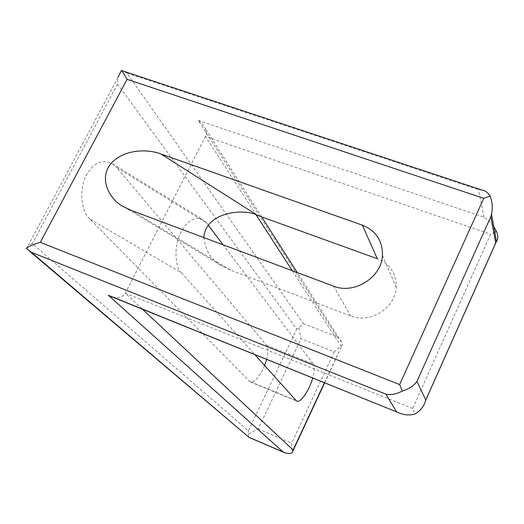 <?xml version="1.0" encoding="UTF-8"?>
<svg xmlns="http://www.w3.org/2000/svg" width="524" height="524" viewBox="0 0 524 524"><rect width="100%" height="100%" fill="white"/><g stroke="black" fill="none" stroke-linecap="round" stroke-linejoin="round"><path stroke-width="0.39" stroke-dasharray="2.62 1.97" d="M264.62 365.562C259.485 377.136 254.625 382.553 250.04 381.819L89.735 218.927L181.487 272.834C174.466 266.808 174.04 244.164 181.101 231.994C187.828 219.975 195.269 215.953 203.423 219.929L206.548 222.955L116.741 167.51L266.598 345.283C268.399 347.825 268.432 352.528 266.683 359.405M89.735 218.927C80.866 211.742 78.869 187.199 86.611 174.728C93.973 162.394 102.691 158.792 112.778 163.914L116.741 167.51M266.598 345.283L313.188 363.911L223.06 244.78M208.264 225.228L206.548 222.955M181.487 272.834L254.795 354.604M313.188 363.911C314.734 366.368 314.57 371.064 312.697 378.001M482.191 190.114L478.53 189.701L126.887 73.072L303.462 323.708L298.896 327.801L296.722 329.085L117.54 84.095L118.011 77.434L28.224 245.461L32.377 243.647L248.343 430.826L296.722 329.085M126.887 73.072L123.363 71.179M298.896 327.801L301.005 338.72L258.267 428.914L248.415 434.029L248.343 430.826M26.292 248.356L28.224 245.461M248.415 434.029L248.455 436.964M303.462 323.708L337.043 336.768L198.301 120.376L202.323 123.88L205.257 128.465C206.489 131.694 206.554 134.34 205.454 136.41L125.308 293.191C122.747 297.416 118.051 298.549 111.206 296.591M337.043 336.768L341.622 342.146L342.382 344.792L334.292 351.827L301.005 338.72M258.267 428.914L291.691 443.153L292.11 452.775M203.875 237.595C205.559 251.461 211.965 261.129 223.086 266.605L230.599 270.155L350.648 315.92C369.924 324.087 395.561 308.06 396.223 287.394C396.399 273.633 390.098 264.083 377.326 258.732M324.441 382.743L342.382 344.792M198.301 120.376L483.966 217.198L489.305 221.292L493.772 226.558M494.813 232.289L490.608 234.254L412.722 408.491L414.923 414.078M117.54 84.095L32.377 243.647M295.988 400.552L249.326 381.289M341.301 346.534L292.268 270.692M256.243 214.964L205.454 136.41L490.608 234.254M412.722 408.491L125.308 293.191L142.456 309.212M483.966 217.198L478.53 189.701M334.292 351.827L291.691 443.153M230.599 270.155L131.648 210.556M333.526 286.137L350.648 315.92M112.778 163.914L203.423 219.929M250.04 381.819L296.617 401.05M29.226 250.917L26.659 248.736M341.622 342.146L297.2 272.539M261.712 216.923L205.257 128.465M324.657 382.828L341.858 345.886M124.044 206.993L223.086 266.605M396.223 287.394L382.448 255.489"/><path stroke-width="0.79" d="M266.683 359.405L264.62 365.562M223.06 244.78L208.264 225.228M254.795 354.604L296.617 401.05C300.37 403.473 309.35 390.459 312.697 378.001M118.011 77.434L121.365 70.471L482.191 190.114C485.578 190.775 488.224 192.773 490.13 196.1L483.744 198.321L399.661 384.583L40.296 242.363L127.096 79.34C124.417 74.513 122.511 71.559 121.365 70.471M29.226 250.917L249.083 437.442L31.355 252.273L385.88 394.127C390.603 395.227 396.079 394.218 402.308 391.094L399.661 384.583M40.296 242.363C33.922 244.125 29.252 246.123 26.292 248.356L31.355 252.273M142.456 309.212L293.126 449.992L292.11 452.775L291.567 453.011L288.704 453.529L285.809 453.122L249.431 437.52M160.96 153.977C150.303 149.648 125.78 147.775 111.258 163.2C97.372 179.516 110.95 200.882 124.044 206.993L131.648 210.556L333.526 286.137C354.113 294.724 381.655 277.484 382.448 255.489C382.684 240.85 375.983 230.737 362.346 225.143L160.96 153.977L257.598 215.436C245.612 208.303 205.578 211.107 203.875 237.595M362.346 225.143L377.326 258.732L257.598 215.436M111.206 296.591L108.363 295.287L283.183 452.029M493.772 226.558L496.425 231.412L494.813 232.289M490.13 196.1C492.364 202.002 492.815 207.976 491.499 214.028L490.844 216.635L495.691 242.985L496.523 241.682C498.252 238.734 498.219 235.309 496.425 231.412M495.861 242.75L425.789 400.107C424.047 406.185 420.431 410.849 414.923 414.078C409.224 415.552 403.762 415.08 398.541 412.683L108.363 295.287M425.789 400.107L416.953 381.4C413.999 385.651 409.12 388.887 402.308 391.094M292.268 270.692L256.243 214.964M293.126 449.992L324.441 382.743M385.88 394.127L396.491 411.687M127.096 79.34L483.744 198.321M416.953 381.4L490.844 216.635M495.691 242.985L425.914 399.681M284.132 452.507L249.083 437.442M297.2 272.539L261.712 216.923M292.844 451.157L324.657 382.828M496.523 241.682L491.499 214.028M398.541 412.683L109.955 296.086"/></g></svg>
